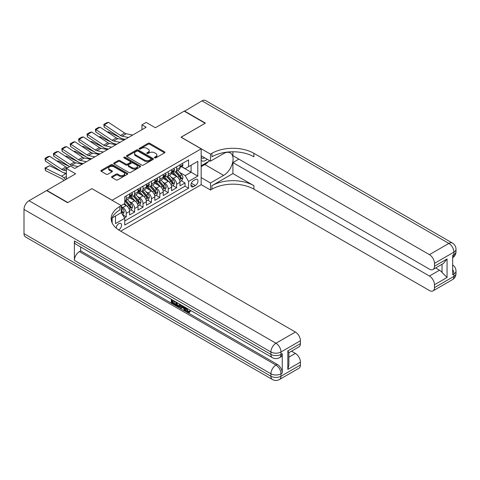 <?xml version="1.0" encoding="UTF-8"?>
<svg xmlns="http://www.w3.org/2000/svg" width="480" height="480" viewBox="0 0 480 480"><rect width="100%" height="100%" fill="white"/><g stroke="black" fill="none" stroke-linecap="round" stroke-linejoin="round"><path stroke-width="0.72" d="M154.662 157.878A0.816 0.474 0 0 0 155.814 157.878L164.574 152.82A1.164 0.672 0 0 0 164.916 152.346A1.164 0.672 0 0 0 164.574 151.866L149.736 143.298A1.164 0.672 0 0 0 148.086 143.298L139.326 148.356A0.816 0.474 0 0 0 139.086 148.692A0.816 0.474 0 0 0 139.326 149.022A0.816 0.474 0 0 0 140.484 149.022L141.612 148.368A3.732 2.154 0 0 1 146.892 148.368L148.128 149.082A3.732 2.154 0 0 1 149.22 150.606A3.732 2.154 0 0 1 148.128 152.13L146.994 152.784A0.816 0.474 0 0 0 146.754 153.114A0.816 0.474 0 0 0 146.994 153.45A0.816 0.474 0 0 0 148.146 153.45L149.28 152.796A3.732 2.154 0 0 1 154.56 152.796L155.796 153.51A3.732 2.154 0 0 1 156.888 155.034A3.732 2.154 0 0 1 155.796 156.558L154.662 157.212A0.816 0.474 0 0 0 154.422 157.542A0.816 0.474 0 0 0 154.662 157.878L154.662 157.212M118.638 229.938A3.798 2.196 120 0 0 118.86 229.818A3.798 2.196 120 0 0 121.344 226.47A3.798 2.196 120 0 0 120.762 223.422A3.798 2.196 120 0 0 118.86 223.614A3.798 2.196 120 0 0 116.178 228.096M111.894 176.52A1.164 0.672 0 0 0 111.558 176.994A1.164 0.672 0 0 0 111.894 177.474L116.058 179.874A1.164 0.672 0 0 0 117.708 179.874L127.434 174.258A1.164 0.672 0 0 0 127.776 173.784A1.164 0.672 0 0 0 127.434 173.31L112.596 164.742A1.164 0.672 0 0 0 110.946 164.742L101.22 170.358A1.164 0.672 0 0 0 100.878 170.832A1.164 0.672 0 0 0 101.22 171.312L106.248 174.21A1.164 0.672 0 0 0 107.898 174.21L112.062 171.81A1.164 0.672 0 0 0 112.404 171.336A1.164 0.672 0 0 0 112.062 170.856L109.566 169.416A3.12 1.8 0 0 1 108.654 168.144A3.12 1.8 0 0 1 110.58 166.482A3.12 1.8 0 0 1 113.976 166.872L123.744 172.512A3.12 1.8 0 0 1 124.662 173.784A3.12 1.8 0 0 1 122.736 175.446A3.12 1.8 0 0 1 119.334 175.056L117.708 174.12A1.164 0.672 0 0 0 116.058 174.12L111.894 176.52L111.894 177.474L116.058 175.086L116.058 174.12M91.986 188.7L112.14 200.238L201.162 148.842L181.008 137.208L205.152 123.264L184.158 111.144L155.394 127.752L146.154 122.418L141.954 124.842L146.154 127.266L74.766 168.48L70.566 166.056L66.372 168.48L66.372 179.148M91.986 188.604L67.842 202.542L46.842 190.422L75.606 173.814L66.372 168.48M141.696 165.072A1.164 0.672 0 0 0 143.346 165.072L153.072 159.456A1.164 0.672 0 0 0 153.414 158.982A1.164 0.672 0 0 0 153.072 158.508L138.234 149.94A1.164 0.672 0 0 0 136.584 149.94L126.858 155.556A1.164 0.672 0 0 0 126.516 156.03A1.164 0.672 0 0 0 126.858 156.51L141.696 165.072M124.338 158.052A0.816 0.474 0 0 1 125.166 158.166L140.238 166.866L130.53 172.476A1.164 0.672 0 0 1 128.88 172.476L114.042 163.908L114.042 162.954A1.164 0.672 0 0 0 113.7 163.434A1.164 0.672 0 0 0 114.042 163.908M114.042 162.954L118.206 160.554A1.164 0.672 0 0 1 119.85 160.554L125.868 164.028A1.164 0.672 0 0 0 127.518 164.028L130.278 162.432A1.164 0.672 0 0 0 130.62 161.958A1.164 0.672 0 0 0 130.278 161.484L124.014 157.866A0.816 0.474 0 0 1 123.774 157.53A0.816 0.474 0 0 1 124.278 157.098A0.816 0.474 0 0 1 125.166 157.2L140.256 165.906A1.164 0.672 0 0 1 140.598 166.386A1.164 0.672 0 0 1 140.256 166.86L140.256 165.906M124.506 217.878L126.252 216.87L122.766 214.86M121.296 206.592L122.892 207.516A4.752 2.742 60 0 1 126.252 213.33L129.612 211.392L129.612 214.932L134.646 212.022L130.83 209.814M129.18 201.45L131.292 202.662A4.752 2.742 60 0 1 134.646 208.482L138.006 206.544L138.006 210.084L143.046 207.174L139.224 204.966M137.58 196.596L139.686 197.814A4.752 2.742 60 0 1 143.046 203.634L146.406 201.696L146.406 205.236L151.446 202.326L147.624 200.118M145.98 191.748L148.086 192.966A4.752 2.742 60 0 1 151.446 198.786L154.806 196.848L154.806 200.388L159.846 197.478L156.024 195.27M154.374 186.9L156.486 188.118A4.752 2.742 60 0 1 159.846 193.938L163.206 192L163.206 195.54L168.24 192.63L164.418 190.422M162.774 182.052L164.88 183.27A4.752 2.742 60 0 1 168.24 189.09L171.6 187.146L171.6 190.686L176.64 187.782L176.64 184.242A4.752 2.742 -120 0 0 173.28 178.422L171.174 177.204M172.818 185.574L176.64 187.782M129.612 211.392A4.752 2.742 -120 0 0 126.252 205.572L123.732 204.12M138.006 206.544A4.752 2.742 -120 0 0 134.646 200.724L129.456 197.724M146.406 201.696A4.752 2.742 -120 0 0 143.046 195.876L137.856 192.876M154.806 196.848A4.752 2.742 -120 0 0 151.446 191.028L146.25 188.028M163.206 192A4.752 2.742 -120 0 0 159.846 186.18L154.65 183.18M171.6 187.146A4.752 2.742 -120 0 0 168.24 181.332L163.05 178.332M195.366 179.538L193.524 180.6A3.684 2.124 120 0 0 191.118 183.846A3.684 2.124 120 0 0 191.682 186.798A3.684 2.124 120 0 0 193.524 186.618L195.366 185.55A3.684 2.124 120 0 0 197.772 182.304A3.684 2.124 120 0 0 197.208 179.352A3.684 2.124 120 0 0 195.366 179.538M112.14 222.912L112.14 217.938M120.708 231.174L201.162 184.722L201.162 148.842M121.296 212.508L124.74 218.28L124.74 225.066L188.568 188.214L188.568 181.428L185.208 175.608L179.568 172.356M124.74 218.28L115.5 223.614L115.5 216M121.212 205.572L124.74 203.538L124.74 196.746L188.568 159.9L188.568 166.686L197.802 161.352L197.802 176.094L188.568 181.428M131.244 195.654L131.292 195.684A4.752 2.742 60 0 0 133.662 195.918L137.022 193.98A4.752 2.742 -120 0 0 138.006 191.802L138.006 189.09M139.644 190.806L139.686 190.836A4.752 2.742 60 0 0 142.062 191.07L145.422 189.132A4.752 2.742 -120 0 0 146.406 186.954L146.406 184.242M148.044 185.958L148.086 185.982A4.752 2.742 60 0 0 150.462 186.222L153.822 184.278A4.752 2.742 -120 0 0 154.806 182.106L154.806 179.388M156.438 181.11L156.486 181.134A4.752 2.742 60 0 0 158.862 181.374L162.222 179.43A4.752 2.742 -120 0 0 163.206 177.258L163.206 174.54M164.838 176.262L164.88 176.286A4.752 2.742 60 0 0 167.256 176.52L170.616 174.582A4.752 2.742 -120 0 0 171.6 172.41L171.6 169.692M124.74 220.992L185.04 186.18L185.04 182.928L180 185.838L180 182.298A4.752 2.742 -120 0 0 176.64 176.484L171.444 173.484M173.238 171.414L173.28 171.438A4.752 2.742 -120 0 0 175.656 171.672A4.752 2.742 -120 0 0 176.64 169.5L176.64 166.782M175.656 171.672L179.016 169.734A4.752 2.742 -120 0 0 180 167.562L180 164.844M126.252 195.876L126.252 198.594A4.752 2.742 60 0 1 125.268 200.766A4.752 2.742 60 0 1 124.74 200.958M125.268 200.766L128.628 198.828A4.752 2.742 -120 0 0 129.612 196.65L129.612 193.938M134.646 191.028L134.646 193.74A4.752 2.742 60 0 1 133.662 195.918M143.046 186.18L143.046 188.892A4.752 2.742 60 0 1 142.062 191.07M151.446 181.332L151.446 184.044A4.752 2.742 60 0 1 150.462 186.222M159.846 176.484L159.846 179.196A4.752 2.742 60 0 1 158.862 181.374M168.24 171.63L168.24 174.348A4.752 2.742 60 0 1 167.256 176.52M168.24 189.09L168.24 192.63M159.846 193.938L159.846 197.478M151.446 198.786L151.446 202.326M143.046 203.634L143.046 207.174M134.646 208.482L134.646 212.022M126.252 213.33L126.252 216.87M185.208 175.608L191.088 172.212L191.088 165.234L197.802 161.352M181.47 166.662L197.802 176.094M181.638 166.566L185.208 168.624L188.568 166.686M141.954 124.842L141.954 129.69M181.218 180.726L185.04 182.928M185.04 186.18L188.568 188.214M154.986 157.992L155.796 157.524A3.732 2.154 0 0 0 156.888 156L156.888 155.034M149.22 150.606L149.22 151.578A3.732 2.154 0 0 1 148.128 153.096L147.318 153.564M164.556 152.826L149.736 144.27A1.164 0.672 0 0 0 148.086 144.27L139.656 149.136M153.06 159.468L138.234 150.912A1.164 0.672 0 0 0 136.584 150.912L126.876 156.516L126.858 155.556M151.014 159.318A0.816 0.474 0 0 0 151.254 158.982A0.816 0.474 0 0 0 151.014 158.652L137.988 151.128A0.816 0.474 0 0 0 136.836 151.128L135.636 151.818A3.732 2.154 0 0 0 134.544 153.342A3.732 2.154 0 0 0 135.636 154.866L144.54 160.008A3.732 2.154 0 0 0 149.82 160.008L151.014 159.318L151.014 160.284A0.816 0.474 0 0 0 151.254 159.954L151.254 158.982M134.544 153.342L134.544 154.314A3.732 2.154 0 0 0 135.636 155.838L135.636 154.866M151.014 160.284L149.82 160.974A3.732 2.154 0 0 1 144.54 160.974L135.636 155.838M114.054 163.92L118.206 161.52L118.206 160.554M130.62 161.958L130.62 162.924A1.164 0.672 0 0 1 130.278 163.404L127.518 165A1.164 0.672 0 0 1 125.868 165L119.85 161.52A1.164 0.672 0 0 0 118.206 161.52M132.114 167.634A3.12 1.8 0 0 0 135.51 168.024A3.12 1.8 0 0 0 137.436 166.362A3.12 1.8 0 0 0 136.524 165.084L133.08 163.098A1.164 0.672 0 0 0 131.436 163.098L128.67 164.694A1.164 0.672 0 0 0 128.334 165.168A1.164 0.672 0 0 0 128.67 165.648L132.114 167.634L132.114 168.6A3.12 1.8 0 0 0 135.51 168.99A3.12 1.8 0 0 0 137.436 167.328L137.436 166.362M128.334 165.168L128.334 166.14A1.164 0.672 0 0 0 128.67 166.614L128.67 165.648M132.114 168.6L128.67 166.614M124.662 173.784L124.662 174.756A3.12 1.8 0 0 1 122.736 176.418A3.12 1.8 0 0 1 119.334 176.028L117.708 175.086A1.164 0.672 0 0 0 116.058 175.086M108.654 168.144L108.654 169.116A3.12 1.8 0 0 0 109.566 170.388L109.566 169.416M112.062 170.856L112.062 171.81L109.566 170.388M127.422 174.27L112.596 165.714A1.164 0.672 0 0 0 110.946 165.714L101.238 171.318M179.928 181.47L182.1 180.216L182.94 177.792A3.15 1.818 -120 0 0 181.716 174.834L177.876 170.394M107.502 132.084L108.36 131.784L119.76 137.418M122.592 138.816L124.512 139.764M177.108 176.79L172.722 171.708M174.612 175.308L172.068 172.362A7.542 4.356 -120 0 0 171.834 172.098M175.23 171.846L179.112 176.34A3.15 1.818 60 0 1 180.234 178.506C180.702 179.142 181.038 178.944 181.242 177.924A3.15 1.818 -120 0 0 180.12 175.758L176.28 171.312M175.458 171.774L179.628 176.598A1.602 0.924 60 0 1 180.03 177.228L181.242 177.924M180.234 178.506L180.462 178.878M108.36 131.784L107.658 132.192M128.472 137.478L122.082 136.164A5.94 3.426 60 0 1 120.486 135.468L104.31 124.776L104.16 127.104L120.336 137.796A8.91 5.142 -120 0 0 122.724 138.846L125.214 139.356M182.226 163.56L182.94 164.796A3.15 1.818 60 0 1 182.286 166.188L180.69 167.112A3.15 1.818 -120 0 0 181.242 166.386L181.176 166.104M132.672 135.054L126.276 133.74A5.94 3.426 60 0 1 124.686 133.044L108.51 122.352L104.31 124.776L103.806 124.392L106.746 122.694L108.51 122.352M180.102 167.256L180.12 167.256A3.15 1.818 -120 0 0 180.69 167.112M180.834 166.152L181.242 166.386C181.044 165.912 180.708 166.104 180.234 166.968A3.15 1.818 60 0 1 180 167.412M104.16 127.104L103.806 124.392M201.162 160.278A7.722 4.458 120 0 0 202.926 161.142A7.722 4.458 120 0 0 207.198 159.264M201.162 157.068A5.286 3.054 120 0 0 202.02 158.106A5.286 3.054 120 0 0 202.794 158.346A5.286 3.054 120 0 0 204.702 157.824M209.814 160.77L201.162 165.768M184.41 111.288L201.96 100.866L448.872 243.42A7.128 4.116 120 0 1 452.436 243.066A7.128 7.128 0 0 1 456 249.234A7.128 4.116 180 0 1 453.912 252.144L434.472 263.37A7.128 4.116 -120 0 0 429.432 254.64L448.872 243.42A7.128 4.116 60 0 1 453.912 252.144L453.912 254.568L452.652 255.3L452.652 274.692L453.912 273.966L453.912 276.39A7.128 4.116 60 0 1 452.436 279.654L432.996 290.88A7.128 4.116 -120 0 0 434.472 287.616L453.912 276.39A7.128 4.116 0 0 0 456 273.48A7.128 7.128 0 0 1 452.436 279.654M184.41 111L205.404 123.12L181.092 137.256M201.162 177.594L210.486 182.976L223.632 175.392A13.362 7.716 120 0 0 232.356 163.614A13.362 7.716 120 0 0 230.31 152.91A13.362 7.716 120 0 0 223.632 153.57L210.486 161.16L210.486 154.128L211.914 153.306A29.694 17.142 180 0 1 253.908 153.306L429.432 254.64M210.486 182.976L210.486 190.008L211.914 189.186A29.694 17.142 180 0 1 253.908 189.186L429.432 290.526A7.128 4.116 -120 0 0 432.996 290.88M232.908 173.574L211.914 185.694A29.694 17.142 180 0 1 253.908 185.694L232.908 173.574L232.908 162.564L238.872 159.12M232.908 151.776L232.908 155.682L429.432 269.142A7.128 4.116 -120 0 0 432.996 269.496A7.128 4.116 -120 0 0 434.472 266.232L447.066 258.96L447.066 277.482L442.032 272.442L442.032 264.276M447.066 277.482L434.472 284.754L434.472 287.616M434.472 284.754A7.128 4.116 -120 0 0 429.432 276.024L439.512 270.21A7.128 4.116 60 0 1 442.032 272.442M232.908 162.564L429.432 276.024M201.96 100.866A7.128 4.116 -60 0 1 205.524 100.512L452.436 243.066M201.162 155.778L210.486 161.16M181.092 137.16L210.486 154.128M201.162 184.626L210.486 190.008M434.472 263.37L434.472 266.232M435.636 267.972L439.512 270.21M211.914 153.306L211.914 156.798A29.694 17.142 180 0 1 253.908 156.798L253.908 153.306M432.996 269.496L443.298 263.544L447.066 258.96M208.518 161.52A13.362 7.716 -60 0 1 204.816 164.532L201.162 166.638M186.132 307.866L186.06 308.574L186.708 308.202L188.292 311.442L188.88 311.652M186.06 308.574L187.62 311.832L188.604 311.952L189.708 310.8L190.416 311.406L189.156 312.732L187.686 312.54C186.138 311.49 185.364 310.032 185.352 308.166L185.406 307.452M182.022 307.404L181.026 308.622L180.27 308.184L181.542 305.22M184.74 307.062L185.742 310.566L185.07 310.956L184.32 310.524L183.744 308.4L181.596 307.158L181.026 308.622M172.65 301.098L172.65 302.34L175.62 304.056L175.62 304.728L174.954 305.112L171.27 302.988L171.27 299.286M175.302 301.614L174.63 302.244L171.978 300.714L171.978 302.724L172.65 302.34M74.388 240.948L270.912 354.408A7.128 4.116 120 0 0 272.388 357.666L75.864 244.206A7.128 4.116 -60 0 1 74.388 240.948L74.388 260.34A7.128 4.116 -60 0 1 79.428 251.61L80.688 250.884L277.212 364.344A7.128 4.116 60 0 1 282.252 373.074L282.252 353.676A7.128 4.116 60 0 1 280.776 356.94L279.516 357.666A7.128 4.116 -120 0 0 280.992 354.408L282.252 353.676M80.688 250.884L80.688 246.99M180 304.332L180.054 305.118L180.714 304.74L180.03 306.654L179.358 307.044L177.726 306.714L175.92 305.67L175.92 301.974M67.59 202.686L91.902 188.652L121.296 205.62L119.868 206.448A29.694 17.142 -0 0 0 111.168 218.568A29.694 17.142 -0 0 0 119.868 230.688L295.392 332.028A7.128 4.116 60 0 1 300.432 340.758L280.992 351.984L280.992 354.408A7.128 4.116 -0 0 1 270.912 354.408L270.912 351.984L24 209.43A7.128 4.116 -60 0 1 29.04 200.7L46.59 190.566L67.59 202.686M121.296 205.62L121.296 212.652L112.008 218.016M287.832 350.892L288.876 352.47L288.876 364.926L287.832 369.414L287.832 350.892L300.432 343.62L300.432 340.758M300.432 343.62A7.128 4.116 60 0 1 298.956 346.878L288.876 352.698M24 233.67L270.912 376.224A7.128 4.116 120 0 0 272.388 379.488L25.476 236.934A7.128 4.116 -60 0 1 24 233.67L24 209.43M291.516 351.174L295.392 353.412A7.128 4.116 60 0 1 300.432 362.142L287.832 369.414M282.252 373.074L280.992 373.8L280.992 376.224L300.432 365.004L300.432 362.142M300.432 365.004A7.128 4.116 60 0 1 298.956 368.262L279.516 379.488A7.128 4.116 -120 0 0 280.992 376.224A7.128 4.116 -0 0 1 270.912 376.224L270.912 373.8L74.388 260.34M119.868 206.448L119.868 209.94A29.694 17.142 -0 0 0 111.324 220.314M171.978 302.724L174.954 304.44L175.62 304.056M174.954 304.44L174.954 305.112M171.978 299.7L174.924 301.398M174.63 301.572L174.63 302.244M171.978 300.042L172.278 299.868M180.054 305.118L179.358 307.044M176.628 302.382L176.628 305.412L178.86 306.288L179.292 303.918M177.3 302.772L177.3 305.022L179.532 305.898M176.628 305.412L177.3 305.022M177.672 306.012L178.344 305.622M183.798 306.522L185.07 310.956M182.208 305.604L181.812 306.612L183.534 307.608L183.132 306.138M182.628 305.85L182.484 306.222L183.282 306.684M181.812 306.612L182.484 306.222M187.62 311.832L188.292 311.442M189.036 311.19L189.744 311.79L190.416 311.406M189.744 311.79L189.156 312.732M171.528 186.318L173.7 185.064L174.54 182.64A3.15 1.818 -120 0 0 173.316 179.682L169.476 175.242M99.102 136.932L99.96 136.638L111.36 142.266M114.192 143.664L116.112 144.612M168.708 181.638L164.322 176.562M166.212 180.156L163.668 177.21A7.542 4.356 -120 0 0 163.434 176.952M166.83 176.694L170.712 181.188A3.15 1.818 60 0 1 171.834 183.354C172.308 183.99 172.644 183.792 172.842 182.772A3.15 1.818 -120 0 0 171.72 180.606L167.88 176.16M167.058 176.622L171.228 181.446A1.602 0.924 60 0 1 171.63 182.076L172.842 182.772M171.834 183.354L172.062 183.726M99.96 136.638L99.264 137.04M163.134 191.166L165.3 189.912L166.14 187.488A3.15 1.818 -120 0 0 164.916 184.53L161.082 180.09M90.702 141.78L91.56 141.486L102.966 147.114M105.798 148.512L107.712 149.46M160.308 186.486L155.922 181.41M157.812 185.01L155.268 182.058A7.542 4.356 -120 0 0 155.034 181.8M158.43 181.542L162.312 186.036A3.15 1.818 60 0 1 163.434 188.202C163.908 188.838 164.244 188.64 164.442 187.62A3.15 1.818 -120 0 0 163.32 185.454L159.486 181.014M158.658 181.47L162.828 186.3A1.602 0.924 60 0 1 163.236 186.924L164.442 187.62M163.434 188.202L163.662 188.58M91.56 141.486L90.864 141.888M154.734 196.014L156.906 194.76L157.746 192.336A3.15 1.818 -120 0 0 156.516 189.384L152.682 184.938M82.302 146.628L83.166 146.334L94.566 151.962M97.398 153.36L99.312 154.308M151.914 191.334L147.528 186.258M149.418 189.858L146.868 186.912A7.542 4.356 -120 0 0 146.64 186.648M150.036 186.39L153.912 190.884A3.15 1.818 60 0 1 155.034 193.05C155.508 193.686 155.844 193.494 156.042 192.468A3.15 1.818 -120 0 0 154.92 190.302L151.086 185.862M150.264 186.318L154.434 191.148A1.602 0.924 60 0 1 154.836 191.772L156.042 192.468M155.034 193.05L155.268 193.428M83.166 146.334L82.464 146.736M146.334 200.862L148.506 199.608L149.346 197.184A3.15 1.818 -120 0 0 148.122 194.232L144.282 189.786M73.908 151.476L74.766 151.182L86.166 156.81M88.998 158.208L90.918 159.156M143.514 196.182L139.128 191.106M141.018 194.706L138.474 191.76A7.542 4.356 -120 0 0 138.24 191.496M141.636 191.238L145.518 195.732A3.15 1.818 60 0 1 146.64 197.904C147.114 198.534 147.45 198.342 147.648 197.322A3.15 1.818 -120 0 0 146.526 195.15L142.686 190.71M141.864 191.166L146.034 195.996A1.602 0.924 60 0 1 146.436 196.62L147.648 197.322M146.64 197.904L146.868 198.276M74.766 151.182L74.07 151.584M120.072 142.326L113.682 141.012A5.94 3.426 60 0 1 112.092 140.316L95.91 129.624L95.76 131.958L111.936 142.644A8.91 5.142 -120 0 0 114.324 143.694L116.82 144.204M173.826 168.408L174.54 169.644A3.15 1.818 60 0 1 173.886 171.036L172.296 171.96A3.15 1.818 -120 0 0 172.842 171.234L172.776 170.952M124.272 139.902L117.882 138.588A5.94 3.426 60 0 1 116.292 137.892L100.11 127.2L95.91 129.624L95.406 129.24L98.346 127.542L100.11 127.2M171.708 172.104L171.72 172.104A3.15 1.818 -120 0 0 172.296 171.96M172.434 171L172.842 171.234C172.644 170.76 172.308 170.952 171.834 171.816A3.15 1.818 60 0 1 171.6 172.26M95.76 131.958L95.406 129.24M111.672 147.174L105.282 145.86A5.94 3.426 60 0 1 103.692 145.164L87.516 134.472L87.36 136.806L103.542 147.498A8.91 5.142 -120 0 0 105.93 148.542L108.42 149.052M165.426 173.256L166.14 174.492A3.15 1.818 60 0 1 165.492 175.884L163.896 176.808A3.15 1.818 -120 0 0 164.442 176.082L164.376 175.8M115.872 144.75L109.482 143.436A5.94 3.426 60 0 1 107.892 142.74L91.716 132.048L87.516 134.472L87.012 134.088L89.952 132.39L91.716 132.048M163.308 176.952L163.32 176.952A3.15 1.818 -120 0 0 163.896 176.808M164.034 175.848L164.442 176.082C164.244 175.608 163.908 175.8 163.434 176.664A3.15 1.818 60 0 1 163.206 177.114M87.36 136.806L87.012 134.088M103.278 152.022L96.882 150.708A5.94 3.426 60 0 1 95.292 150.012L79.116 139.32L78.966 141.654L95.142 152.346A8.91 5.142 -120 0 0 97.53 153.39L100.02 153.9M157.032 178.104L157.746 179.34A3.15 1.818 60 0 1 157.092 180.732L155.496 181.656A3.15 1.818 -120 0 0 156.042 180.93L155.976 180.654M107.472 149.598L101.082 148.284A5.94 3.426 60 0 1 99.492 147.588L83.316 136.896L79.116 139.32L78.612 138.936L81.552 137.244L83.316 136.896M154.908 181.806L154.92 181.806A3.15 1.818 -120 0 0 155.496 181.656M155.64 180.696L156.042 180.93C155.844 180.456 155.508 180.648 155.034 181.512A3.15 1.818 60 0 1 154.806 181.962M78.966 141.654L78.612 138.936M94.878 156.87L88.488 155.562A5.94 3.426 60 0 1 86.892 154.86L70.716 144.174L70.566 146.502L86.742 157.194A8.91 5.142 -120 0 0 89.13 158.238L91.62 158.748M148.632 182.952L149.346 184.188A3.15 1.818 60 0 1 148.692 185.586L147.096 186.504A3.15 1.818 -120 0 0 147.648 185.778L147.582 185.502M99.078 154.446L92.688 153.138A5.94 3.426 60 0 1 91.092 152.436L74.916 141.744L70.716 144.174L70.212 143.79L73.152 142.092L74.916 141.744M146.514 186.654L146.526 186.654A3.15 1.818 -120 0 0 147.096 186.504M147.24 185.544L147.648 185.778C147.45 185.304 147.114 185.502 146.64 186.36A3.15 1.818 60 0 1 146.406 186.81M70.566 146.502L70.212 143.79M137.94 205.71L140.106 204.456L140.946 202.032A3.15 1.818 -120 0 0 139.722 199.08L135.882 194.634M65.508 156.324L66.366 156.03L77.772 161.658M80.598 163.056L82.518 164.004M135.114 201.03L130.728 195.954M132.618 199.554L130.074 196.608A7.542 4.356 -120 0 0 129.84 196.344M133.236 196.086L137.118 200.58A3.15 1.818 60 0 1 138.24 202.752C138.714 203.382 139.05 203.19 139.248 202.17A3.15 1.818 -120 0 0 138.126 199.998L134.286 195.558M133.464 196.014L137.634 200.844A1.602 0.924 60 0 1 138.042 201.468L139.248 202.17M138.24 202.752L138.468 203.124M66.366 156.03L65.67 156.432M86.478 161.718L80.088 160.41A5.94 3.426 60 0 1 78.498 159.708L62.322 149.022L62.166 151.35L78.348 162.042A8.91 5.142 -120 0 0 80.73 163.086L83.226 163.596M140.232 187.8L140.946 189.042A3.15 1.818 60 0 1 140.298 190.434L138.702 191.352A3.15 1.818 -120 0 0 139.248 190.626L139.182 190.35M90.678 159.294L84.288 157.986A5.94 3.426 60 0 1 82.698 157.284L66.516 146.598L62.322 149.022L61.812 148.638L64.752 146.94L66.516 146.598M138.114 191.502L138.126 191.502A3.15 1.818 -120 0 0 138.702 191.352M138.84 190.392L139.248 190.626C139.05 190.152 138.714 190.35 138.24 191.208A3.15 1.818 60 0 1 138.006 191.658M62.166 151.35L61.812 148.638M129.54 210.558L131.712 209.31L132.546 206.88A3.15 1.818 -120 0 0 131.322 203.928L127.488 199.482M57.108 161.178L57.966 160.878L69.372 166.512M126.714 205.878L124.71 203.556M124.224 204.402L123.894 204.024M124.836 200.94L128.718 205.428A3.15 1.818 60 0 1 129.84 207.6C130.314 208.23 130.65 208.038 130.848 207.018A3.15 1.818 -120 0 0 129.726 204.846L125.892 200.406M125.064 200.862L129.234 205.692A1.602 0.924 60 0 1 129.642 206.322L130.848 207.018M129.84 207.6L130.068 207.972M57.966 160.878L57.27 161.28M78.078 166.566L71.688 165.258A5.94 3.426 60 0 1 70.098 164.562L53.922 153.87L53.772 156.198L69.564 166.638M131.838 192.654L132.546 193.89A3.15 1.818 60 0 1 131.898 195.282L130.302 196.2A3.15 1.818 -120 0 0 130.848 195.474L130.782 195.198M82.278 164.142L75.888 162.834A5.94 3.426 60 0 1 74.298 162.138L58.122 151.446L53.922 153.87L53.418 153.486L56.358 151.788L58.122 151.446M129.714 196.35L129.726 196.35A3.15 1.818 -120 0 0 130.302 196.2M130.446 195.24L130.848 195.474C130.65 195 130.314 195.198 129.84 196.056A3.15 1.818 60 0 1 129.612 196.506M53.772 156.198L53.418 153.486M122.598 214.566L123.312 214.158L124.152 211.734A3.15 1.818 -120 0 0 122.922 208.776L121.296 206.892M49.572 165.726L45.372 168.15L45.522 170.658L44.958 168L49.572 165.726L60.972 171.36M63.804 172.758L65.748 173.718A8.91 5.142 60 0 1 66.372 174.06M44.958 168L61.548 176.142A8.91 5.142 60 0 1 63.936 177.852L65.706 179.532M64.038 180.492L63.294 179.784A5.94 3.426 -120 0 0 61.698 178.644L45.522 170.658M121.296 211.95A3.15 1.818 60 0 1 121.446 212.448C121.914 213.078 122.25 212.886 122.454 211.866A3.15 1.818 -120 0 0 121.326 209.7L121.296 209.658M121.446 212.448L121.674 212.82M66.372 170.736L63.294 170.106A5.94 3.426 60 0 1 61.698 169.41L45.522 158.718L45.372 161.046L61.548 171.738A8.91 5.142 -120 0 0 63.936 172.788L66.372 173.286M67.686 167.724L67.488 167.682A5.94 3.426 60 0 1 65.898 166.986L49.722 156.294L45.522 158.718L45.018 158.334L47.958 156.636L49.722 156.294M45.372 161.046L45.018 158.334M122.892 207.516L126.252 205.572M131.292 202.662L134.646 200.724M139.686 197.814L143.046 195.876M148.086 192.966L151.446 191.028M156.486 188.118L159.846 186.18M164.88 183.27L168.24 181.332M173.28 178.422L176.64 176.484M176.64 169.5L180 167.562M126.252 198.594L129.612 196.65M134.646 193.74L138.006 191.802M143.046 188.892L146.406 186.954M151.446 184.044L154.806 182.106M159.846 179.196L163.206 177.258M168.24 174.348L171.6 172.41M176.64 184.242L180 182.298M191.34 183.222L195.366 185.55M190.92 185.112L193.524 186.618M155.796 157.524L155.796 156.558M146.994 153.45L146.994 152.784M148.128 153.096L148.128 152.13M139.326 149.022L139.326 148.356M148.086 144.27L148.086 143.298M149.736 144.27L149.736 143.298M164.574 152.82L164.574 151.866M136.584 150.912L136.584 149.94M138.234 150.912L138.234 149.94M153.072 159.456L153.072 158.508M144.54 160.974L144.54 160.008M149.82 160.974L149.82 160.008M119.85 161.52L119.85 160.554M125.868 165L125.868 164.028M127.518 165L127.518 164.028M130.278 163.404L130.278 162.432M125.166 158.166L125.166 157.2M117.708 175.086L117.708 174.12M119.334 176.028L119.334 175.056M101.22 171.312L101.22 170.358M110.946 165.714L110.946 164.742M112.596 165.714L112.596 164.742M127.434 174.258L127.434 173.31M179.448 179.856L182.916 177.852M180.12 175.758L181.716 174.834M177.606 177.204L179.112 176.34M182.916 164.76L180 166.446M122.082 136.164L126.276 133.74M120.486 135.468L124.686 133.044M211.914 185.694L211.914 189.186M253.908 185.694L253.908 189.186M452.652 269.388A7.128 4.116 60 0 1 453.912 273.966A7.128 4.116 180 0 0 456 271.056A7.128 7.128 0 0 0 452.652 265.014M453.912 254.568A7.128 4.116 60 0 1 452.652 257.694A7.128 7.128 0 0 0 456 251.664A7.128 4.116 0 0 1 453.912 254.568M204.816 164.532L223.632 175.392M29.04 200.7L275.952 343.254L295.392 332.028M79.428 251.61L275.952 365.076L277.212 364.344M288.876 357.174L295.392 353.412M275.952 343.254A7.128 4.116 120 0 0 270.912 351.984A7.128 4.116 180 0 0 280.992 351.984A7.128 4.116 -120 0 0 275.952 343.254M275.952 365.076A7.128 4.116 120 0 0 270.912 373.8A7.128 4.116 180 0 0 280.992 373.8A7.128 4.116 -120 0 0 275.952 365.076M171.048 184.704L174.522 182.7M171.72 180.606L173.316 179.682M169.212 182.052L170.712 181.188M162.654 189.552L166.122 187.548M163.32 185.454L164.916 184.53M160.812 186.9L162.312 186.036M154.254 194.4L157.722 192.396M154.92 190.302L156.516 189.384M152.412 191.754L153.912 190.884M145.854 199.248L149.322 197.244M146.526 195.15L148.122 194.232M144.018 196.602L145.518 195.732M174.522 169.608L171.6 171.294M113.682 141.012L117.882 138.588M112.092 140.316L116.292 137.892M166.122 174.456L163.206 176.142M105.282 145.86L109.482 143.436M103.692 145.164L107.892 142.74M157.722 179.304L154.806 180.99M96.882 150.708L101.082 148.284M95.292 150.012L99.492 147.588M149.322 184.152L146.406 185.838M88.488 155.562L92.688 153.138M86.892 154.86L91.092 152.436M137.46 204.096L140.928 202.092M138.126 199.998L139.722 199.08M135.618 201.45L137.118 200.58M140.928 189.006L138.006 190.686M80.088 160.41L84.288 157.986M78.498 159.708L82.698 157.284M129.06 208.944L132.528 206.946M129.726 204.846L131.322 203.928M127.218 206.298L128.718 205.428M132.528 193.854L129.612 195.534M71.688 165.258L75.888 162.834M70.098 164.562L74.298 162.138M121.776 213.15L124.128 211.794M121.326 209.7L122.922 208.776M65.748 173.718L61.548 176.142M66.372 176.448L63.936 177.852M121.296 211.2L122.454 211.866M63.294 170.106L67.488 167.682M61.698 169.41L65.898 166.986M456 271.056L456 273.48M456 249.234L456 251.664M272.388 357.666A7.128 7.128 0 0 0 279.516 357.666M272.388 379.488A7.128 7.128 0 0 0 279.516 379.488"/></g></svg>
